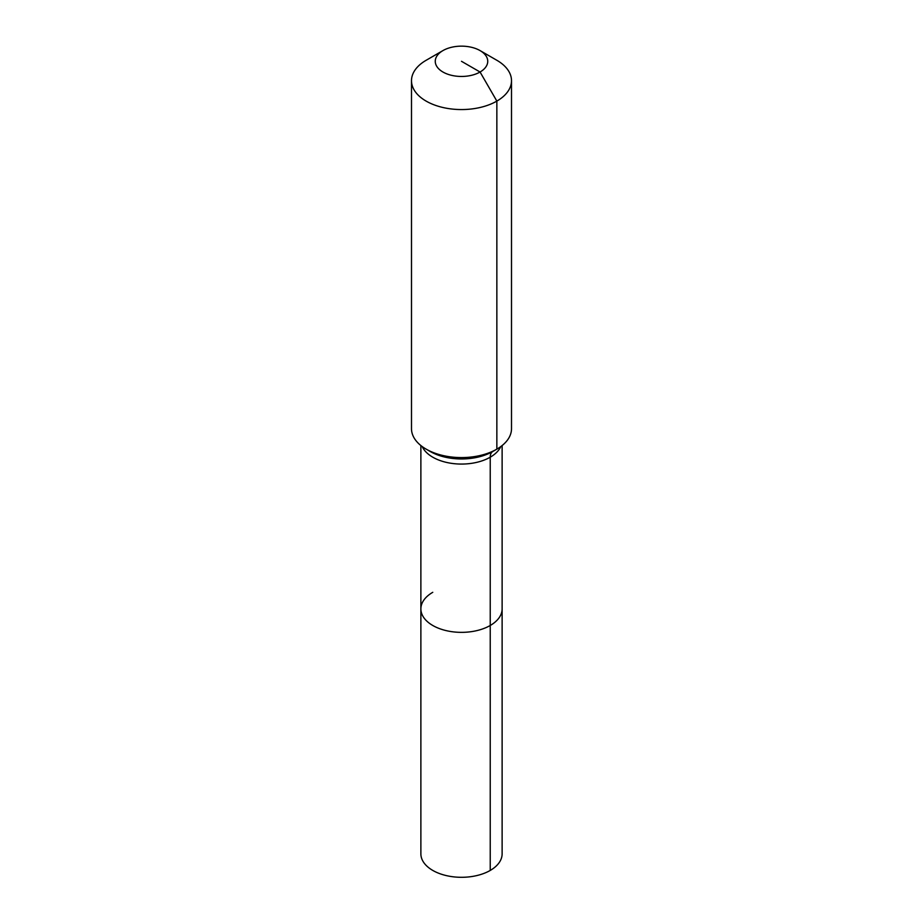 <?xml version="1.0" encoding="UTF-8"?>
<svg xmlns="http://www.w3.org/2000/svg" width="923" height="923" viewBox="0 0 923 923"><rect width="100%" height="100%" fill="white"/><g stroke="black" fill="none" stroke-linecap="round" stroke-linejoin="round"><path stroke-width="1.38" d="M502.124 445.555L502.124 853.844A40.624 23.456 180 0 1 490.228 870.435A40.624 23.456 180 0 1 445.959 875.512A40.624 23.456 180 0 1 420.876 853.844L420.876 608.903A40.624 23.456 180 0 1 432.772 592.312M480.064 50.592A26.248 15.16 180 0 1 480.064 72.017A26.248 15.16 180 0 1 442.936 72.017A26.248 15.16 180 0 1 442.936 50.592A26.248 15.16 180 0 1 480.064 50.592L496.851 60.283A50.004 28.867 180 0 1 511.504 80.693L511.504 428.722A50.004 28.867 180 0 1 496.851 449.132L492.813 451.474A12.495 7.222 -120 0 0 490.228 457.197L490.228 625.482A40.624 23.456 180 0 0 502.124 608.903A40.624 23.456 180 0 1 490.228 625.482A40.624 23.456 180 0 1 445.959 630.571A40.624 23.456 180 0 1 420.876 608.903A40.624 23.456 180 0 0 445.959 630.571A40.624 23.456 180 0 0 490.228 625.482L490.228 870.435M442.936 50.592L426.149 60.283L442.936 50.592M511.504 80.693A50.004 28.867 180 0 1 496.851 101.103A50.004 28.867 180 0 1 442.371 107.368A50.004 28.867 180 0 1 411.496 80.693A50.004 28.867 180 0 1 426.149 60.283L426.149 60.283M461.5 61.31L480.064 72.017L496.851 101.103L496.851 449.132A50.004 28.867 180 0 1 426.149 449.132A50.004 28.867 180 0 1 411.496 428.722L411.496 80.693M492.813 451.474L496.851 449.132L492.813 451.474A44.281 25.567 180 0 1 430.187 451.474L426.149 449.132M500.785 446.582A40.624 23.456 180 0 1 490.228 457.197A40.624 23.456 180 0 1 432.772 457.197A40.624 23.456 180 0 1 422.215 446.582M420.876 445.555L420.876 608.903"/></g></svg>
